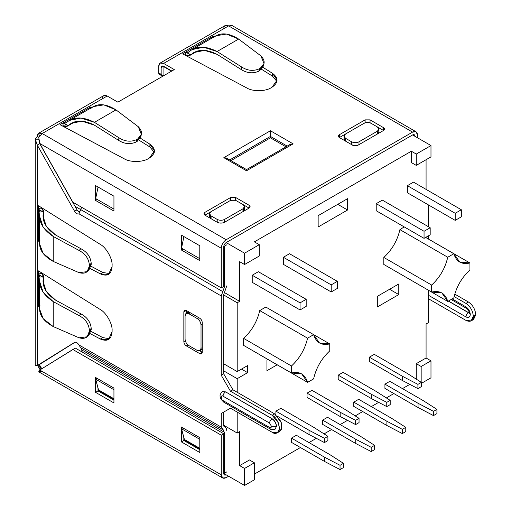 <?xml version="1.0" encoding="UTF-8"?>
<svg xmlns="http://www.w3.org/2000/svg" width="511" height="511" viewBox="0 0 511 511"><rect width="100%" height="100%" fill="white"/><g stroke="black" fill="none" stroke-linecap="round" stroke-linejoin="round"><path stroke-width="0.77" d="M453.8 297.951L447.777 301.433L441.874 292.956L431.635 292.068L431.661 285.061C439.862 277.441 445.222 268.166 447.745 257.244L453.832 253.731L459.702 262.073L469.916 262.973L469.941 269.955C461.676 277.626 456.297 286.965 453.8 297.951C456.297 286.965 461.676 277.626 469.941 269.955L469.916 262.973L425.669 237.423L469.916 262.973C461.714 264.819 456.355 261.741 453.832 253.731L425.631 237.449L453.832 253.731L447.745 257.244L399.909 229.631L404.227 226.91L399.909 229.631L447.745 257.244C445.222 268.166 439.862 277.441 431.661 285.061L383.825 257.448C392.033 249.822 397.392 240.553 399.909 229.631C397.392 240.553 392.033 249.822 383.825 257.448L431.661 285.061L431.635 292.068L383.806 264.449L383.825 257.448L383.806 264.449L431.635 292.068C439.901 290.197 445.285 293.32 447.777 301.433L399.934 273.762L447.777 301.433L453.8 297.951M313.613 378.887L307.59 382.362L259.76 354.749L307.59 382.362L301.688 373.892L291.455 372.998L291.474 365.997L243.638 338.384C251.846 330.758 257.205 321.489 259.729 310.567L265.816 307.054L259.729 310.567C257.205 321.489 251.846 330.758 243.638 338.384L243.619 345.385L243.638 338.384L291.474 365.997C299.676 358.377 305.041 349.102 307.558 338.18L259.729 310.567L307.558 338.18L313.645 334.667L265.816 307.054L313.645 334.667L319.516 343.009L329.736 343.909L281.848 316.309L329.736 343.909L329.755 350.891C321.489 358.562 316.111 367.901 313.613 378.887C316.111 367.901 321.489 358.562 329.755 350.891L329.736 343.909C321.528 345.755 316.168 342.677 313.645 334.667L307.558 338.18C305.041 349.102 299.676 358.377 291.474 365.997L291.455 372.998L243.619 345.385L291.455 372.998C299.714 371.133 305.099 374.256 307.59 382.362L313.613 378.887M389.836 381.327L422.948 400.445L389.836 381.327L384.93 384.157L389.836 381.327M433.494 415.596L436.931 413.616L436.931 409.362L433.494 411.349L433.494 415.596L418.043 407.523L384.93 388.405L384.93 384.157L418.043 403.275L433.494 411.349L436.931 409.362L422.948 400.445L436.931 409.362L436.931 413.616L433.494 415.596L433.494 411.349L418.043 403.275L384.93 384.157L384.93 388.405L418.043 407.523L418.043 403.275L418.043 407.523L433.494 415.596M374.256 354.347L407.369 373.464L374.256 354.347L369.351 357.176L402.464 376.294L417.921 384.368L421.351 382.388L407.369 373.464L421.351 382.388L417.921 384.368L417.921 388.615L421.351 386.635L421.351 382.388L421.351 386.635L417.921 388.615L402.464 380.548L369.351 361.424L369.351 357.176L374.256 354.347M358.684 399.308L391.796 418.426L358.684 399.308L353.772 402.144L358.684 399.308M402.342 433.584L405.779 431.597L405.779 427.349L402.342 429.336L402.342 433.584L386.891 425.51L353.772 406.392L353.772 402.144L386.891 421.262L402.342 429.336L405.779 427.349L391.796 418.426L405.779 427.349L405.779 431.597L402.342 433.584L402.342 429.336L386.891 421.262L353.772 402.144L353.772 406.392L386.891 425.51L386.891 421.262L386.891 425.51L402.342 433.584M343.105 372.334L376.217 391.452L343.105 372.334L338.199 375.163L371.312 394.281L386.77 402.355L390.2 400.375L376.217 391.452L390.2 400.375L386.77 402.355L386.77 406.603L390.2 404.623L390.2 400.375L390.2 404.623L386.77 406.603L371.312 398.529L338.199 379.411L338.199 375.163L343.105 372.334M327.525 417.295L360.645 436.413L327.525 417.295L322.62 420.125L327.525 417.295M371.19 451.571L374.627 449.584L374.627 445.337L371.19 447.317L371.19 451.571L355.739 443.497L322.62 424.379L322.62 420.125L355.739 439.249L371.19 447.317L374.627 445.337L360.645 436.413L374.627 445.337L374.627 449.584L371.19 451.571L371.19 447.317L355.739 439.249L322.62 420.125L322.62 424.379L355.739 443.497L355.739 439.249L355.739 443.497L371.19 451.571M311.953 390.315L345.066 409.432L311.953 390.315L307.047 393.151L340.16 412.268L355.618 420.342L359.048 418.356L345.066 409.432L359.048 418.356L355.618 420.342L355.618 424.59L359.048 422.603L359.048 418.356L359.048 422.603L355.618 424.59L340.16 416.516L307.047 397.398L307.047 393.151L311.953 390.315M296.374 435.283L329.493 454.4L296.374 435.283L291.468 438.112L296.374 435.283M340.039 469.552L343.475 467.571L343.475 463.324L340.039 465.304L340.039 469.552L324.587 461.478L291.468 442.36L291.468 438.112L324.587 457.23L340.039 465.304L343.475 463.324L329.493 454.4L343.475 463.324L343.475 467.571L340.039 469.552L340.039 465.304L324.587 457.23L291.468 438.112L291.468 442.36L324.587 461.478L324.587 457.23L324.587 461.478L340.039 469.552M280.801 408.302L313.914 427.42L280.801 408.302L275.895 411.138L309.008 430.256L324.459 438.323L327.896 436.343L313.914 427.42L327.896 436.343L324.459 438.323L324.459 442.577L327.896 440.591L327.896 436.343L327.896 440.591L324.459 442.577L309.008 434.503L277.684 416.42L309.008 434.503L309.008 430.256L275.895 411.138L280.801 408.302M247.624 372.647L237.2 378.67L237.2 392.263L237.2 378.67L223.709 370.877L237.2 378.67L247.624 372.647L241.492 369.108L247.624 372.647L247.624 365.569L247.624 372.647M237.2 412.09L237.2 433.053L239.653 431.635L239.653 465.623L249.464 459.957L254.369 462.794L254.369 479.784L244.558 485.45L244.558 468.453L239.653 465.623L239.653 431.635L237.2 433.053L237.2 412.09M254.369 474.119L300.423 447.534L254.369 474.119M309.008 442.577L316.347 438.336L309.008 442.577M324.051 433.89L331.575 429.547L324.051 433.89M340.16 424.59L347.499 420.349L340.16 424.59M355.202 415.903L362.727 411.559L355.202 415.903M371.312 406.603L378.657 402.368L371.312 406.603M386.354 397.916L393.879 393.572L386.354 397.916M402.464 388.615L409.809 384.381L402.464 388.615M416.261 379.136L416.261 363.66L426.078 357.994L426.078 324.006L428.531 322.588L428.531 290.318L428.531 322.588L426.078 324.006L426.078 357.994L430.984 360.823L430.984 377.821L421.166 383.486L430.984 377.821L430.984 360.823L426.078 357.994L416.261 363.66L416.261 379.136M428.531 239.078L428.531 235.775L428.531 239.078M428.531 226.782L428.531 204.968L428.531 226.782M426.078 189.396L426.078 159.726L426.078 189.396M411.355 162.555L411.355 151.224L254.369 241.863L411.355 151.224L416.261 154.06L430.984 145.558L412.581 134.942L430.984 145.558L430.984 156.89L416.261 165.385L416.261 154.06L411.355 151.224L411.355 162.555L416.261 165.385L411.355 162.555M239.653 261.689L239.653 301.343L237.2 302.761L237.2 371.586L247.624 365.569L237.2 371.586L237.2 302.761L223.709 294.968L237.2 302.761L239.653 301.343L239.653 261.689L244.558 264.519L244.558 253.194L259.275 244.692L254.369 241.863L259.275 244.692L259.275 256.024L244.558 264.519L239.653 261.689M376.217 210.743L376.217 203.659L382.349 200.12L376.217 203.659L376.217 210.743L424.053 238.356L376.217 210.743M407.369 192.756L407.369 185.678L413.501 182.133L407.369 185.678L407.369 192.756L455.205 220.375L407.369 192.756M398.784 294.579L377.322 306.97L377.322 296.354L398.784 283.963L398.784 294.579L398.784 283.963L377.322 296.354L377.322 306.97L398.784 294.579L389.586 289.271L398.784 294.579M347.582 209.995L318.149 226.993L318.149 215.661L347.582 198.67L347.582 209.995L347.582 198.67L318.149 215.661L318.149 226.993L347.582 209.995L337.771 204.336L347.582 209.995M277.166 364.797L266.94 370.705L266.94 360.083L267.968 359.488L266.94 360.083L266.94 370.705L277.166 364.797M252.223 282.328L252.223 275.25L258.355 271.711L306.185 299.325L306.185 306.408L300.053 309.947L252.223 282.328L300.053 309.947L300.053 302.863L306.185 299.325L258.355 271.711L252.223 275.25L300.053 302.863L252.223 275.25L252.223 282.328M283.375 264.347L283.375 257.263L289.507 253.724L337.343 281.337L337.343 288.421L331.211 291.96L283.375 264.347L331.211 291.96L331.211 284.882L337.343 281.337L289.507 253.724L283.375 257.263L331.211 284.882L283.375 257.263L283.375 264.347M275.895 414.734L275.895 411.138L275.895 414.734M39.737 367.198L39.737 364.126L39.737 367.198L42.119 368.572L39.737 367.198M277.358 432.785L279.811 431.373L281.912 427.605L280.801 421.351L274.605 413.859L272.152 415.277L278.348 422.769L279.46 429.016L277.358 432.785L272.152 432.274L230.455 408.193L221.257 413.508L223.709 412.09L223.709 425.689L223.709 412.09L230.455 408.193L221.257 413.508L221.257 427.1L78.975 344.957L80.521 347.531L78.988 344.963C77.5 342.696 76.03 341.846 74.561 342.408L37.284 365.544L37.284 145.092L35.253 139.19L38.747 138.966L39.737 143.674L38.721 139.19L35.253 139.19L37.284 145.092L74.561 211.267C76.03 213.528 77.5 214.377 78.975 213.815L80.521 209.484L75.002 206.284L222.79 291.628L224.323 287.291L223.307 286.703L224.323 287.291L224.323 246.219L226.775 244.801L224.323 246.219L224.323 287.291L221.257 295.958L78.975 213.815C77.5 214.377 76.03 213.528 74.561 211.267L37.284 145.092L39.737 143.406L77.014 209.849L79.218 212.206L77.014 209.849L39.737 143.674L37.284 145.092L37.284 365.544L74.561 342.408C76.03 341.846 77.5 342.696 78.975 344.957L221.257 427.1L221.257 413.508L230.455 408.193L272.152 432.274C275.633 434.765 278.086 433.347 279.511 428.02C278.086 421.051 275.633 416.804 272.152 415.277L230.455 391.202L221.257 375.272L223.709 373.854L223.709 294.547L226.775 285.873L223.709 294.547L223.709 373.854L232.907 389.784L274.605 413.859L281.293 422.661L281.548 429.189L278.438 431.827M39.737 135.696L39.737 134.942L40.171 135.191L39.737 134.942L39.737 135.696M223.709 363.8L237.2 371.586L223.709 363.8M79.39 211.65L77.436 210.519L79.39 211.65M223.709 425.261L237.2 433.053L223.709 425.261M187.684 313.23L188.776 311.908L186.151 313.409L188.751 313.665L197.342 318.621L198.875 317.733L197.342 318.621L188.751 313.665C186.534 312.655 185.308 313.364 185.071 315.792L185.071 339.157L185.071 315.792L186.151 313.409M202.247 349.403L200.861 349.505M226.162 242.572L244.558 253.194L226.162 242.572L412.581 134.942L226.162 242.572C224.68 243.606 223.863 245.018 223.709 246.819L223.709 286.473L223.709 246.819C223.863 245.018 224.68 243.606 226.162 242.572M163.916 66.43L171.524 71.176L163.916 66.788L163.916 75.564L163.916 66.43M378.293 130.477L377.399 134.01L378.907 131.895L378.907 129.066L377.386 131.186L358.99 141.809L358.99 144.639C356.537 145.788 354.078 145.788 351.625 144.639L351.625 141.809L345.493 138.27L345.493 141.1L345.493 138.27L351.625 141.809C354.078 142.952 356.537 142.952 358.99 141.809L377.386 131.186C379.366 129.768 379.366 128.357 377.386 126.939L371.254 123.4L377.386 126.939L378.907 129.066M343.973 136.143L345.493 134.023L363.896 123.4L345.493 134.023C343.513 135.434 343.513 136.852 345.493 138.27L343.973 136.143L343.973 138.979L345.481 141.093L344.586 137.561M209.548 213.751L209.548 216.581L211.062 218.695L211.075 215.878L209.548 213.751L211.075 211.624L229.471 201.008L211.075 211.624C209.088 213.042 209.088 214.46 211.075 215.878L217.207 219.417C219.66 220.56 222.113 220.56 224.565 219.417L242.961 208.795L242.961 211.624L242.961 208.795L224.565 219.417L224.565 222.247C222.113 223.396 219.66 223.396 217.207 222.247L217.207 219.417L211.075 215.878L211.075 218.708L210.168 215.169M243.875 208.086L242.981 211.618L244.488 209.504L244.488 206.668L242.961 208.795C244.948 207.377 244.948 205.965 242.961 204.547L236.829 201.008L242.961 204.547L244.488 206.668M223.709 473.41L244.558 485.45L223.709 473.41L223.709 433.756L223.709 473.41L226.162 474.828C224.68 475.505 223.863 475.032 223.709 473.41L224.425 475L226.162 474.828L223.709 473.41M224.546 292.624L239.653 301.343L224.546 292.624M430.984 156.89L430.984 145.558L416.261 154.06L416.261 165.385L430.984 156.89M244.558 253.194L244.558 264.519L259.275 256.024L259.275 244.692L244.558 253.194M249.464 459.957L239.653 465.623L244.558 468.453L254.369 462.794L249.464 459.957M244.558 468.453L244.558 485.45L254.369 479.784L254.369 462.794L244.558 468.453M421.166 382.266L421.166 366.489L416.261 363.66L421.166 366.489L430.984 360.823L421.166 366.489L421.166 382.266M224.936 364.509L223.709 365.212L224.936 364.509M236.829 201.008C234.377 199.858 231.924 199.858 229.471 201.008C231.924 199.858 234.377 199.858 236.829 201.008M377.386 134.023L377.386 131.186L377.386 134.023M371.254 123.4C368.801 122.25 366.349 122.25 363.896 123.4C366.349 122.25 368.801 122.25 371.254 123.4M358.99 141.809C356.537 142.952 354.078 142.952 351.625 141.809L351.625 144.639C354.078 145.788 356.537 145.788 358.99 144.639L358.99 141.809M224.565 219.417C222.113 220.56 219.66 220.56 217.207 219.417L217.207 222.247C219.66 223.396 222.113 223.396 224.565 222.247L224.565 219.417M201.021 324.996L201.021 348.361L202.247 347.652L201.021 348.361L201.021 324.996C200.785 322.294 199.558 320.173 197.342 318.621C199.558 320.173 200.785 322.294 201.021 324.996L202.247 324.287L201.021 324.996M197.342 350.489L188.751 345.532L197.342 350.489C199.558 351.498 200.785 350.789 201.021 348.361L199.942 350.744L197.342 350.489M190.29 312.777L188.751 313.665L190.29 312.777M185.071 339.157C185.308 341.853 186.534 343.98 188.751 345.532C186.534 343.98 185.308 341.853 185.071 339.157M461.337 216.83L455.205 220.375L455.205 213.291L407.369 185.678L455.205 213.291L461.337 209.753L413.501 182.133L461.337 209.753L461.337 216.83L461.337 209.753L455.205 213.291L455.205 220.375L461.337 216.83M430.185 234.817L424.053 238.356L424.053 231.279L376.217 203.659L424.053 231.279L430.185 227.734L382.349 200.12L430.185 227.734L430.185 234.817L430.185 227.734L424.053 231.279L424.053 238.356L430.185 234.817M300.053 309.947L306.185 306.408L306.185 299.325L300.053 302.863L300.053 309.947M331.211 291.96L337.343 288.421L337.343 281.337L331.211 284.882L331.211 291.96M369.351 361.424L402.464 380.548L402.464 376.294L369.351 357.176L369.351 361.424M338.199 379.411L371.312 398.529L371.312 394.281L338.199 375.163L338.199 379.411M307.047 397.398L340.16 416.516L340.16 412.268L307.047 393.151L307.047 397.398M324.459 442.577L324.459 438.323L309.008 430.256L309.008 434.503L324.459 442.577M355.618 424.59L355.618 420.342L340.16 412.268L340.16 416.516L355.618 424.59M386.77 406.603L386.77 402.355L371.312 394.281L371.312 398.529L386.77 406.603M417.921 388.615L417.921 384.368L402.464 376.294L402.464 380.548L417.921 388.615M269.578 423.063L271.482 426.359L276.387 426.359C276.106 423.165 274.656 420.655 272.031 418.816C270.549 419.85 269.731 421.268 269.578 423.063L223.032 396.191C220.778 394.109 220.778 400.062 223.032 400.586L269.578 427.458C270.721 427.975 271.36 427.611 271.482 426.359L269.578 423.063C269.731 421.268 270.549 419.85 272.031 418.816C274.656 420.655 276.106 423.165 276.387 426.359L276.508 426.289C276.227 423.095 274.777 420.585 272.152 418.745L272.152 418.745C274.777 420.585 276.227 423.095 276.508 426.289L275.11 429.176L270.293 429.042L269.578 427.458L270.293 429.042C271.232 429.943 272.836 429.987 275.11 429.176L276.387 426.359L271.482 426.359C271.36 427.611 270.721 427.975 269.578 427.458L223.032 400.586C220.778 400.062 220.778 394.109 223.032 396.191L269.578 423.063M469.73 312.809L469.239 313.32L470.286 314.406C470.011 311.218 468.561 308.701 465.936 306.868L466.652 308.452L465.936 306.868C468.561 308.701 470.011 311.218 470.286 314.406C470.011 317.28 468.561 318.117 465.936 316.922L428.531 295.326L465.936 316.922C468.561 318.117 470.011 317.28 470.286 314.406L469.27 312.994C469.047 311.09 468.178 309.583 466.652 308.452L451.36 299.625M471.136 320.908L473.588 319.49L475.747 314.725L473.295 316.143L471.136 320.908L465.936 320.391L428.531 298.794L465.936 320.391C470.375 322.415 472.828 320.997 473.295 316.143C472.828 310.752 470.375 306.498 465.936 303.4C470.375 306.498 472.828 310.752 473.295 316.143L475.747 314.725C475.281 309.334 472.828 305.086 468.389 301.982L465.936 303.4L454.1 296.565L465.936 303.4L468.389 301.982C472.828 305.086 475.281 309.334 475.747 314.725L472.221 319.943M184.458 440.131L181.539 428.786L182.683 427.777L181.539 428.786L184.401 439.46L199.795 448.345L184.401 439.46L184.484 440.143L199.795 448.984L184.484 440.143M39.737 364.126L39.737 364.369C39.896 366.163 40.714 367.581 42.189 368.616C40.714 367.581 39.896 366.163 39.737 364.369L75.034 342.217L37.284 365.544L39.737 364.126L38.721 365.78L35.253 365.78L38.721 365.78M163.609 66.258L161.157 67.669L161.157 74.325C161.297 75.781 162.032 76.209 163.367 75.602L161.802 75.756L161.157 74.325L161.157 67.669L163.609 66.258L161.878 66.085L161.157 67.669C161.316 66.053 162.134 65.58 163.609 66.258L171.83 70.997L163.609 66.258M160.914 74.184C159.579 74.791 158.844 74.37 158.704 72.913L158.704 66.258L160.141 63.077L163.609 63.421L228.615 25.895L225.147 25.55L160.141 63.077M213.017 38.018C219.558 32.161 228.098 32.512 238.631 39.072L260.91 55.884L264.015 63.556L260.291 68.238L259.735 70.639L258.815 71.17C252.983 73.814 247.062 73.239 241.051 69.432L217.028 54.332L204.553 50.372L193.816 52.563L190.597 54.926L185.685 52.09L185.685 54.926L185.174 55.22L185.685 54.926L185.685 52.09L213.285 36.16L213.285 37.322L213.285 36.16L210.219 37.929L211.362 38.427L210.219 37.929L182.619 53.866L247.03 88.077C252.709 91.641 265.624 91.488 271.041 87.79L272.044 87.209L277.122 80.125L272.542 73.348L262.961 67.337L272.542 73.348L272.542 76.177L276.949 81.543L272.542 76.177L261.536 69.279L272.542 76.177L272.542 73.348C278.667 78.042 278.501 82.667 272.044 87.209L271.041 87.79C265.624 91.488 252.709 91.641 247.03 88.077L182.619 53.866L185.685 52.09L188.776 52.007L191.995 49.612L203.595 47.242L217.066 51.522L241.665 66.998C247.65 70.799 253.571 71.38 259.428 68.736L258.815 71.17L259.735 70.639L260.291 68.238L259.428 68.736L260.291 68.238C265.215 64.673 265.42 60.56 260.91 55.884L238.631 39.072L217.066 51.522L238.631 39.072L226.43 34.052L215.929 35.789L191.995 49.612M249.093 208.086L242.981 204.553L249.093 208.086L223.339 222.956L218.433 222.956L204.943 215.169C203.621 214.224 203.621 213.279 204.943 212.333L230.697 197.463L235.603 197.463L249.093 205.256C250.422 206.195 250.422 207.14 249.093 208.086L250.109 206.668L249.093 205.256L249.093 208.086L249.093 205.256L235.603 197.463L230.697 197.463L204.943 212.333L203.927 213.751L204.943 215.169L218.433 222.956L223.339 222.956L249.093 208.086M236.817 200.995L235.603 200.299L230.697 200.299L229.49 200.995L230.697 200.299L230.697 197.463L230.697 200.299L235.603 200.299L235.603 197.463L235.603 200.299L236.817 200.995M211.062 211.637L204.943 215.169L204.943 212.333L204.943 215.169L211.062 211.637M383.518 130.477L377.399 126.945L383.518 130.477L357.764 145.348L352.852 145.348L339.361 137.561C338.039 136.616 338.039 135.671 339.361 134.725L365.122 119.855L370.028 119.855L383.518 127.648C384.84 128.593 384.84 129.532 383.518 130.477L384.534 129.066L383.518 127.648L383.518 130.477L383.518 127.648L370.028 119.855L365.122 119.855L339.361 134.725L338.346 136.143L339.361 137.561L352.852 145.348L357.764 145.348L383.518 130.477M371.235 123.387L370.028 122.691L365.122 122.691L363.909 123.387L365.122 122.691L365.122 119.855L365.122 122.691L370.028 122.691L370.028 119.855L370.028 122.691L371.235 123.387M345.481 134.029L339.361 137.561L339.361 134.725L339.361 137.561L345.481 134.029M90.37 108.824C96.911 102.973 105.451 103.324 115.984 109.878L138.264 126.696L141.362 134.367L137.644 139.049C142.563 135.485 142.773 131.365 138.264 126.696L115.984 109.878L94.42 122.333L119.018 137.81C125.003 141.611 130.925 142.192 136.782 139.548L137.644 139.049L137.089 141.451L136.169 141.981L137.089 141.451L137.644 139.049L136.782 139.548L136.169 141.981C130.337 144.626 124.416 144.045 118.405 140.244L94.382 125.144L81.907 121.177L71.17 123.375L67.944 125.738L63.038 122.902L59.972 124.671L87.573 108.741L88.716 109.239L87.573 108.741L63.038 122.902L63.038 125.738L62.527 126.032L63.038 125.738L63.038 122.902L66.13 122.819L69.349 120.417L80.949 118.047L94.42 122.333L115.984 109.878L103.784 104.864L93.283 106.601L69.349 120.417M154.303 152.355L149.895 146.989L138.89 140.084L149.895 146.989L149.895 144.159C156.021 148.854 155.855 153.472 149.391 158.02L148.394 158.595C142.978 162.294 130.062 162.453 124.384 158.883L59.972 124.671L124.384 158.883C130.062 162.453 142.978 162.294 148.394 158.595L149.391 158.02L154.475 150.937L149.895 144.159L140.314 138.142L149.895 144.159L149.895 146.989L154.303 152.355M223.709 28.725C224.022 25.493 225.658 24.547 228.615 25.895L412.581 132.106L416.05 131.761L417.487 134.942L417.487 137.772L417.487 134.942C417.18 131.704 415.545 130.759 412.581 132.106L226.162 239.736L42.189 133.524L107.195 95.998L103.727 95.653L38.721 133.179L42.189 133.524L226.162 239.736L412.581 132.106L228.615 25.895L163.609 63.421L174.283 69.585L117.862 102.155L107.195 95.998L42.189 133.524C39.232 132.177 37.597 133.122 37.284 136.354L38.721 133.179M228.615 476.246L226.162 477.664L228.615 476.246M188.418 52.275L185.685 52.09L190.597 54.926L197.252 51.081L190.022 55.354L185.685 54.926C187.703 56.031 189.338 56.031 190.59 54.926L185.685 52.09L190.839 54.786C197.527 48.999 206.259 48.852 217.028 54.332L241.051 69.432L241.665 66.998L217.066 51.522C205.435 45.6 196.007 45.76 188.776 52.007M65.772 123.087L63.038 122.902L68.193 125.597C74.881 119.81 83.612 119.663 94.382 125.144L118.405 140.244L119.018 137.81L94.42 122.333C82.788 116.406 73.36 116.572 66.13 122.819M67.944 125.738L74.606 121.893L67.375 126.166L63.038 125.738C65.057 126.843 66.692 126.843 67.944 125.738L63.038 122.902L67.944 125.738M288.223 146.695C288.53 144.983 290.165 144.045 293.129 143.859L270.434 130.765L270.434 136.424L229.752 159.917L270.434 136.424L287.201 146.108L270.434 136.424L270.434 137.842L230.978 160.626L270.434 137.842L285.975 146.817L270.434 137.842L270.434 130.765L223.831 157.669L270.434 130.765L293.129 143.859L246.519 170.77L223.831 157.669L246.519 170.77C246.519 169.243 246.519 169.243 246.519 170.77C246.519 169.243 246.519 169.243 246.519 170.77L293.129 143.859L289.654 144.69L246.519 169.595L227.299 158.499L223.831 157.669C226.788 157.848 228.423 158.793 228.736 160.505M213.285 36.16L214.243 36.766L213.285 36.16M87.573 108.741L90.639 106.971L91.597 107.572L90.639 106.971L87.573 108.741M39.513 216.006L39.513 243.645L43.128 253.443L53.227 261.421L53.227 236.465L43.128 227.044L39.513 216.006L39.986 212.008L38.51 209.293L38.51 241.154L39.513 241.684L38.51 241.154L38.51 205.748L38.51 209.293L40.963 207.875L38.51 209.293L43.416 212.122C43.748 210.487 42.93 209.069 40.963 207.875L40.963 207.287L43.505 211.413L43.416 219.839L43.416 212.404L42.981 216.108L46.329 226.328L55.68 235.047L80.917 248.716C87.151 252.044 90.588 256.905 91.22 263.299L89.387 265.03L89.387 266.027L91.22 264.359L91.22 263.299L91.22 264.359L87.975 270.715M98.61 390.564L95.691 379.219L96.828 378.21L95.691 379.219L98.546 389.893L113.94 398.778L98.546 389.893L98.636 390.576L113.94 399.417L98.636 390.576M39.513 281.152L39.513 308.791L43.128 318.589L53.227 326.567L53.227 301.611L53.227 326.567L79.077 337.822C85.318 339.438 88.754 337.228 89.387 331.173L89.387 330.176C88.767 323.795 85.331 318.934 79.077 315.594L53.227 301.611L43.128 292.19L39.513 281.152L39.986 277.154L38.51 274.439L38.51 270.894L38.51 306.3L38.51 274.439L40.963 273.021L38.51 274.439L43.416 277.269C43.748 275.633 42.93 274.215 40.963 273.021L40.963 272.433L43.505 276.56L42.981 281.254L46.329 291.474L55.68 300.193L80.917 313.863C87.151 317.19 90.588 322.051 91.22 328.445L89.387 330.176L89.387 331.173L91.22 329.506L91.22 328.445L91.22 329.506L87.975 335.855M38.51 306.3L39.513 305.725L38.51 306.3L39.513 306.83L38.51 306.3M221.257 295.958L221.257 375.272L221.257 295.958L222.79 291.628L80.521 209.484L81.658 207.294L78.988 213.822L221.257 295.958M112.101 266.518C111.392 274.381 107.476 276.841 100.348 273.883L90.179 268.499L100.348 273.883L102.8 272.465L109.648 273.596L102.8 272.465L91.035 266.237L102.8 272.465L100.348 273.883L108.504 274.458L112.101 266.518L112.101 265.362L112.101 266.518M38.51 205.748L100.348 244.424C106.275 247.56 112.599 258.822 112.101 265.362C112.599 258.822 106.275 247.56 100.348 244.424L38.51 205.748M112.101 331.665C111.392 339.528 107.476 341.987 100.348 339.023L90.179 333.645L100.348 339.023L102.8 337.611L109.648 338.742L102.8 337.611L91.035 331.383L102.8 337.611L100.348 339.023L108.504 339.604L112.101 331.665L112.101 330.508L112.101 331.665M38.51 270.894L100.348 309.57C106.275 312.7 112.599 323.968 112.101 330.508C112.599 323.968 106.275 312.7 100.348 309.57L38.51 270.894M225.607 391.873L272.152 418.745L225.607 391.873L272.031 418.816L225.607 391.873L222.47 391.605L225.607 391.873M183.845 341.635L183.845 311.895C184.005 310.279 184.822 309.807 186.298 310.477L199.795 318.27C201.27 319.298 202.088 320.716 202.247 322.518L202.247 352.258C202.088 353.874 201.27 354.347 199.795 353.669L186.298 345.883C184.822 344.848 184.005 343.43 183.845 341.635L185.308 340.792L183.845 341.635C184.005 343.43 184.822 344.848 186.298 345.883L199.795 353.669L202.247 352.258L202.247 322.518C202.088 320.716 201.27 319.298 199.795 318.27L186.298 310.477L186.298 313.32L186.298 310.477L183.845 311.895L183.845 341.635M274.988 417.57L274.605 417.327L274.988 417.57M199.775 350.827L202.247 352.258L199.775 350.827M221.257 287.891L221.257 248.237L39.756 143.444L72.856 202.209L221.257 287.891L223.709 286.473L221.257 287.891L72.856 202.209L39.756 143.444L38.721 137.184L39.756 143.444L221.257 248.237L221.257 287.891M181.392 235.137L199.795 245.759L199.795 260.629L181.392 250.007L181.392 235.137L181.392 250.007L199.795 260.629L199.795 245.759L181.392 235.137M95.544 185.57L113.94 196.192L113.94 211.062L95.544 200.44L95.544 185.57L95.544 200.44L113.94 211.062L113.94 196.192L95.544 185.57M224.323 246.219L223.818 245.925L224.323 246.219M72.856 349.498L39.756 370.041L221.257 474.828L221.257 435.174L72.856 349.498L221.257 435.174L221.257 474.828C221.57 478.066 223.205 479.011 226.162 477.664L222.694 478.002L221.257 474.828L39.756 370.041L75.309 348.08L223.709 433.756L221.257 435.174L223.709 433.756L75.309 348.08L72.856 349.498M113.94 388.085L113.94 402.955L95.544 392.333L95.544 377.463L113.94 388.085L95.544 377.463L95.544 392.333L113.94 402.955L113.94 388.085M199.795 437.652L199.795 452.522L181.392 441.9L181.392 427.03L199.795 437.652L181.392 427.03L181.392 441.9L199.795 452.522L199.795 437.652M97.997 390.921L113.94 400.126L97.997 390.921L95.544 392.333L97.997 390.921L97.997 387.823L97.997 390.921M183.845 440.488L199.795 449.693L183.845 440.488L181.392 441.9L183.845 440.488L183.845 437.39L183.845 440.488M224.323 473.301L224.323 432.236L82.054 350.092L82.054 351.977L81.498 348.176L82.054 350.092L224.323 432.236L224.323 473.301L226.775 471.889L224.323 473.301L223.709 472.95L224.323 473.301M37.801 365.78L39.999 369.581L37.801 365.78M37.284 136.354L38.721 137.184L42.189 133.524L38.721 137.184L37.284 136.354L35.253 139.19L37.284 136.354M454.752 294.112L468.389 301.982L454.752 294.112M452.324 299.005L465.936 306.868L452.324 299.005M226.162 239.736C223.205 241.805 221.57 244.641 221.257 248.237C221.57 244.641 223.205 241.805 226.162 239.736M412.581 134.942C414.063 134.265 414.881 134.738 415.034 136.354L414.319 134.77L412.581 134.942M232.083 25.55L228.615 25.895L232.083 25.55L416.05 131.761M468.51 312.604L448.575 301.094L468.51 312.604M448.434 301.158L468.389 312.675C466.907 313.709 466.089 315.127 465.936 316.922C466.089 315.127 466.907 313.709 468.389 312.675L448.434 301.158M42.209 368.623L40.458 368.789L39.679 370.136L40.458 368.789L42.209 368.623M222.694 478.002L38.721 371.791L39.756 370.041L38.721 371.791L42.189 371.446M223.243 429.853L221.257 427.1L224.323 432.236L222.79 429.668L80.061 347.346M226.775 430.818C226.718 428.461 225.868 427.036 224.22 426.544L223.799 426.168M74.561 211.267L77.014 209.849L74.561 211.267M35.253 139.19L35.253 365.78L37.284 365.544M38.996 365.001L39.737 364.369L38.996 365.001M183.085 249.029L181.392 250.007L183.085 249.029M187.927 344.944L186.298 345.883L187.927 344.944M97.237 199.462L95.544 200.44L97.237 199.462M38.51 241.154L39.513 240.579L38.51 241.154M98.055 187.02L95.691 198.568L114.036 209.165L95.691 198.568L98.055 187.02M230.455 391.202L272.152 415.277L274.605 413.859L232.907 389.784L230.455 391.202L232.907 389.784L223.709 373.854L221.257 375.272L230.455 391.202M225.485 401.997L223.754 402.17L221.027 399.283C219.973 396.453 218.976 395.029 222.406 391.637L225.485 391.943C224.01 392.978 223.192 394.396 223.032 396.191C223.192 394.396 224.01 392.978 225.485 391.943L222.528 391.567M223.754 402.17L223.032 400.586L223.754 402.17L270.293 429.042M186.298 310.477L184.567 310.305L183.845 311.895L186.298 310.477M202.247 352.258L199.795 353.669L201.526 353.842L202.247 352.258M43.416 284.978L43.416 277.55L43.416 284.978M39.986 277.154C38.191 286.384 42.611 294.534 53.227 301.611L79.077 315.594L80.917 313.863L55.68 300.193C45.849 293.646 41.761 286.096 43.416 277.55L38.51 274.439L40.037 276.713M38.51 302.761L39.513 303.502L38.51 302.761M87.151 336.781L88.991 335.107L91.22 329.506L89.387 331.173L87.151 336.775L79.077 337.822L53.227 326.567C42.611 320.736 38.191 313.594 39.986 305.144M43.416 277.269L38.51 274.439L43.416 277.269M79.077 315.594C85.331 318.934 88.767 323.795 89.387 330.176L91.22 328.445C90.588 322.051 87.151 317.19 80.917 313.863L79.077 315.594M114.036 389.816L95.691 379.219L114.036 389.816M38.51 237.615L39.513 238.356L38.51 237.615M39.986 212.008C38.191 221.237 42.611 229.388 53.227 236.465L79.077 250.454L53.227 236.465L53.227 261.421L79.077 272.676C85.318 274.298 88.754 272.082 89.387 266.027L89.387 265.03C88.767 258.649 85.331 253.795 79.077 250.454L80.917 248.716L55.68 235.047C45.849 228.5 41.761 220.95 43.416 212.404L38.51 209.293L40.037 211.56M43.416 212.404L38.51 209.293L43.416 212.404M87.151 271.635L88.991 269.961L91.22 264.359L89.387 266.027L87.151 271.628L79.077 272.676L53.227 261.421C42.611 255.596 38.191 248.448 39.986 239.998M79.077 250.454C85.331 253.795 88.767 258.649 89.387 265.03L91.22 263.299C90.588 256.905 87.151 252.044 80.917 248.716L79.077 250.454M90.639 108.128L90.639 106.971L90.639 108.128M137.089 141.451L140.812 136.769L141.368 134.367M136.782 139.548C130.925 142.192 125.003 141.611 119.018 137.81L118.405 140.244C124.416 144.045 130.337 144.626 136.169 141.981L136.782 139.548M259.428 68.736C253.571 71.38 247.65 70.799 241.665 66.998L241.051 69.432C247.062 73.239 252.983 73.814 258.815 71.17L259.428 68.736M259.735 70.639L263.459 65.957L264.015 63.556M102.289 98.827C102.602 95.589 104.238 94.65 107.195 95.998L117.862 102.155L174.283 69.585L163.609 63.421C160.652 62.074 159.017 63.019 158.704 66.258L158.704 72.913L161.157 74.325L158.704 72.913L159.349 74.338L161.802 75.756M199.89 439.383L181.539 428.786L199.89 439.383M183.909 236.587L181.539 248.135L199.89 258.732L181.539 248.135L183.909 236.587M199.942 350.744L202.394 349.326M43.505 276.56L43.505 285.336M43.505 220.19L43.505 211.413M74.957 121.79L67.375 126.166M190.022 55.354L197.604 50.979"/></g></svg>
